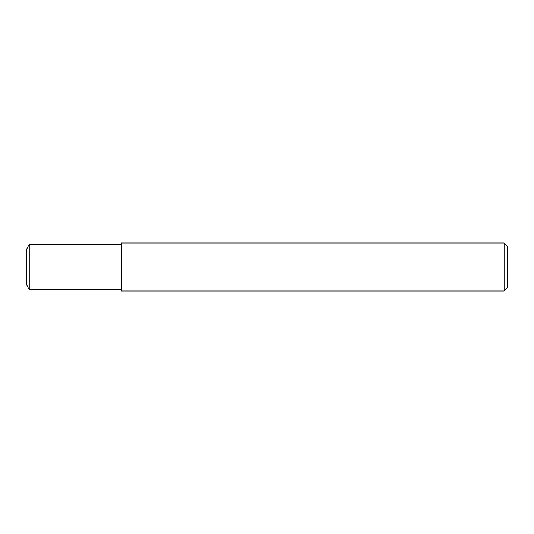 <?xml version="1.0" encoding="UTF-8"?>
<svg xmlns="http://www.w3.org/2000/svg" width="534" height="534" viewBox="0 0 534 534"><rect width="100%" height="100%" fill="white"/><g stroke="black" fill="none" stroke-linecap="round" stroke-linejoin="round"><path stroke-width="0.8" d="M121.218 289.708L29.27 289.708L26.7 284.769L26.7 249.231L29.27 244.292L121.218 244.292M504.096 291.03L121.218 291.03L121.218 242.97L504.096 242.97L507.3 246.174L507.3 287.826L504.096 291.03L504.096 242.97M29.27 289.708L29.27 244.292M26.7 284.769L26.7 249.231"/></g></svg>
